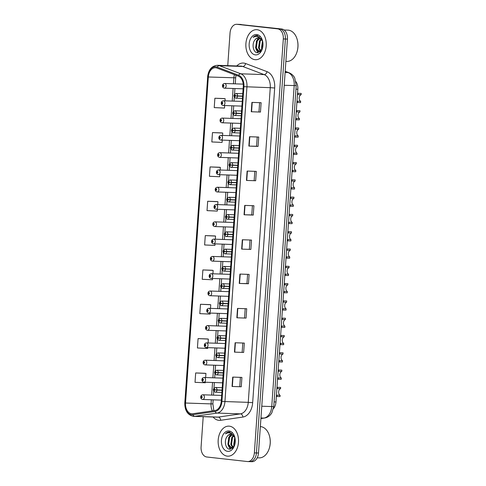 <?xml version="1.0" encoding="UTF-8"?>
<svg xmlns="http://www.w3.org/2000/svg" width="486" height="486" viewBox="0 0 486 486"><rect width="100%" height="100%" fill="white"/><g stroke="black" fill="none" stroke-linecap="round" stroke-linejoin="round"><path stroke-width="0.73" d="M295.986 81.709A9.392 6.373 92 0 1 297.833 89.254L275.963 401.971A9.392 6.373 92 0 1 273.49 408.568M227.29 456.141A15.03 10.194 -88 0 0 227.819 456.178A15.03 10.194 -88 0 0 238.511 441.902A15.03 10.194 -88 0 0 229.386 426.173A15.03 10.194 -88 0 0 228.851 426.137A15.03 10.194 -88 0 0 218.165 440.413A15.03 10.194 -88 0 0 227.29 456.141A15.03 10.194 -88 0 0 227.819 456.178A15.03 10.194 -88 0 0 238.511 441.902A15.03 10.194 -88 0 0 229.386 426.173A15.03 10.194 -88 0 0 228.851 426.137A15.03 10.194 -88 0 0 218.165 440.413A15.03 10.194 -88 0 0 227.29 456.141M255.01 59.687A15.03 10.194 -88 0 0 255.545 59.723A15.03 10.194 -88 0 0 266.231 45.441A15.03 10.194 -88 0 0 257.106 29.719A15.03 10.194 -88 0 0 256.578 29.676A15.03 10.194 -88 0 0 245.886 43.959A15.03 10.194 -88 0 0 255.01 59.687A15.03 10.194 -88 0 0 255.545 59.723A15.03 10.194 -88 0 0 266.231 45.441A15.03 10.194 -88 0 0 257.106 29.719A15.03 10.194 -88 0 0 256.578 29.676A15.03 10.194 -88 0 0 245.886 43.959A15.03 10.194 -88 0 0 255.01 59.687M191.593 413.768A10.024 6.798 92 0 1 185.524 403.022L208.324 76.988A10.024 6.798 92 0 1 215.432 67.73A10.024 6.798 92 0 1 216.95 68.04L238.371 76.162A10.024 6.798 92 0 1 243.273 86.623L221.27 401.296A10.024 6.798 92 0 1 214.988 410.506L192.778 413.744A10.024 6.798 92 0 1 191.946 413.793A10.024 6.798 92 0 1 191.593 413.768M191.52 414.734A10.996 7.454 -88 0 0 192.821 414.716L215.037 411.472A10.996 7.454 -88 0 0 221.926 401.369L243.929 86.696A10.996 7.454 -88 0 0 238.547 75.221L217.133 67.098A10.996 7.454 -88 0 0 207.668 76.916L184.868 402.949A10.996 7.454 -88 0 0 191.52 414.734M249.433 461.603A9.392 6.373 -88 0 0 249.768 461.627L251.839 461.7A9.392 6.373 -88 0 0 258.503 453.019L287.445 39.08A9.392 6.373 -88 0 0 281.759 29.008L239.1 24.397A9.392 6.373 -88 0 0 238.772 24.373A9.392 6.373 -88 0 1 239.1 24.397L279.693 28.935L237.034 24.324A9.392 6.373 -88 0 0 236.7 24.3A9.392 6.373 -88 0 0 230.036 32.981L227.752 65.646M287.445 39.08L285.379 39.014A9.392 6.373 -88 0 0 279.693 28.935A9.392 6.373 -88 0 1 285.379 39.014L256.432 452.952L285.379 39.014L283.308 38.941A9.392 6.373 -88 0 0 277.621 28.862L237.034 24.324M249.768 461.627A9.392 6.373 -88 0 0 256.432 452.952A9.392 6.373 -88 0 1 249.768 461.627L247.696 461.56A9.392 6.373 -88 0 0 254.36 452.879L283.308 38.941M224.082 98.567L214.885 98.245L214.229 107.606L224.496 108.068L224.672 105.529M221.683 132.909L212.485 132.581L211.829 141.948L222.096 142.41L222.254 140.114M219.283 167.245L210.08 166.923L209.423 176.284L219.69 176.746L219.836 174.705M216.878 201.581L207.68 201.259L207.024 210.626L217.291 211.088L217.418 209.296M204.873 373.278L195.676 372.95L195.02 382.318L205.286 382.78L205.323 382.239M207.273 338.936L198.075 338.614L197.419 347.982L207.686 348.444L207.741 347.648M209.679 304.601L200.475 304.272L199.819 313.64L210.086 314.102L210.159 313.057M212.078 270.259L202.875 269.937L202.225 279.304L212.491 279.766L212.576 278.472M214.478 235.923L205.28 235.601L204.624 244.962L214.891 245.424L215 243.881M203.203 416.684L201.089 446.92A9.392 6.373 -88 0 0 206.775 456.992L247.368 461.536A9.392 6.373 -88 0 0 247.696 461.56M247.119 171.066L256.316 171.382L255.666 180.743L246.463 180.428L247.119 171.066M249.518 136.724L258.722 137.04L258.066 146.407L248.862 146.092L249.518 136.724M251.918 102.388L261.122 102.704L260.466 112.066L251.268 111.75L251.918 102.388M239.914 274.08L249.118 274.396L248.461 283.763L239.258 283.447L239.914 274.08M237.514 308.422L246.712 308.738L246.062 318.099L236.858 317.783L237.514 308.422M235.115 342.758L244.312 343.073L243.656 352.441L234.459 352.125L235.115 342.758M232.709 377.093L241.913 377.409L241.256 386.777L232.059 386.461L232.709 377.093M244.719 205.402L253.917 205.718L253.261 215.085L244.063 214.769L244.719 205.402M242.314 239.744L251.517 240.06L250.861 249.421L241.664 249.105L242.314 239.744M250.861 249.421L241.664 249.105M253.261 215.085L251.76 214.915M252.404 205.669L251.76 214.921L244.063 214.769M241.256 386.777L232.059 386.461M243.656 352.441L234.459 352.125M246.062 318.099L236.858 317.783M248.461 283.763L246.955 283.593M247.605 274.341L246.955 283.599L239.258 283.447M260.466 112.066L251.268 111.75M258.066 146.407L256.559 146.237M257.209 136.991L256.559 146.243L248.862 146.092M255.666 180.743L246.463 180.428M205.28 235.601L215.547 236.062L215.328 239.191M215.547 236.062L214.387 235.91M202.875 269.937L213.141 270.398L212.904 273.782M213.141 270.398L211.987 270.246M200.475 304.272L210.742 304.74L210.487 308.373M210.742 304.74L209.588 304.588M198.075 338.614L208.342 339.076L208.069 342.958M208.342 339.076L207.182 338.924M195.676 372.95L205.943 373.418L205.651 377.549M205.943 373.418L204.782 373.266M207.68 201.259L217.947 201.72L217.746 204.606M217.947 201.72L216.786 201.569M210.08 166.923L220.346 167.384L220.164 170.015M220.346 167.384L219.192 167.233M212.485 132.581L222.746 133.043L222.582 135.43M222.746 133.043L221.592 132.897M214.885 98.245L225.152 98.707L225 100.839M225.152 98.707L223.991 98.555M250.004 240.005L249.354 249.257M245.199 308.683L244.555 317.935M242.8 343.019L242.156 352.271M240.4 377.361L239.75 386.613M254.804 171.327L254.16 180.579M259.609 102.649L258.965 111.901M241.171 24.464A9.392 6.373 -88 0 0 240.837 24.44L236.7 24.3M201.429 397.086L201.113 397.068A0.784 0.529 -88 0 0 202.17 397.153A0.784 0.529 -88 0 0 201.113 397.001L201.66 396.783L201.629 397.408L201.113 397.068M201.854 397.074L201.429 397.056M201.113 397.001L200.706 396.886C200.87 395.622 201.593 394.924 202.869 394.79A2.351 1.592 92 0 1 202.954 394.796A2.351 1.592 92 0 1 204.381 397.25A2.351 1.592 92 0 1 202.711 399.48A2.351 1.592 92 0 1 202.626 399.474M276.899 388.569L280.55 388.703A3.445 2.339 -88 0 0 278.63 391.819A3.445 2.339 -88 0 0 280.088 395.312L279.997 396.594L276.346 396.479M277.397 388.6L277.488 387.312L280.641 387.421L280.55 388.703M276.437 395.197L280.088 395.312M222.053 390.082L214.782 389.815A0.784 0.529 -88 0 0 213.725 389.729A0.784 0.529 -88 0 0 214.776 389.887L214.229 390.106L214.265 389.48L214.782 389.815M222.047 390.167L214.46 389.827M214.776 389.887L216.981 390.112A2.351 1.592 92 0 1 215.322 392.178A2.351 1.592 92 0 1 215.237 392.172M222.035 390.282L216.981 390.112M203.063 379.803L202.322 379.779A0.784 0.529 -88 0 0 203.379 379.858A0.784 0.529 -88 0 0 202.322 379.706L202.869 379.487L202.838 380.113L202.322 379.779M202.322 379.706L201.915 379.59C202.079 378.327 202.802 377.628 204.077 377.494A2.351 1.592 92 0 1 204.163 377.5A2.351 1.592 92 0 1 205.59 379.955A2.351 1.592 92 0 1 203.92 382.19A2.351 1.592 92 0 1 203.834 382.184M203.847 362.471L203.531 362.483A0.784 0.529 -88 0 0 204.588 362.568A0.784 0.529 -88 0 0 203.531 362.416L204.084 362.198L204.047 362.817L203.531 362.483M203.531 362.416L203.124 362.295C203.288 361.037 204.011 360.333 205.292 360.199A2.351 1.592 92 0 1 205.371 360.205A2.351 1.592 92 0 1 206.799 362.659A2.351 1.592 92 0 1 205.128 364.895A2.351 1.592 92 0 1 205.043 364.889M204.272 362.513L203.847 362.495M205.056 345.2L204.74 345.188A0.784 0.529 -88 0 0 205.797 345.273A0.784 0.529 -88 0 0 204.74 345.121L205.292 344.902L205.256 345.528L204.74 345.188M205.481 345.188L205.056 345.175M204.74 345.121L204.333 345.005C204.503 343.742 205.22 343.043 206.501 342.903A2.351 1.592 92 0 1 206.58 342.909A2.351 1.592 92 0 1 208.008 345.37A2.351 1.592 92 0 1 206.337 347.599A2.351 1.592 92 0 1 206.252 347.593M206.264 327.88L205.949 327.892A0.784 0.529 -88 0 0 207.006 327.977A0.784 0.529 -88 0 0 205.955 327.825L206.501 327.607L206.465 328.232L205.949 327.892M205.955 327.825L205.542 327.71C205.712 326.446 206.429 325.748 207.71 325.608A2.351 1.592 92 0 1 207.789 325.614A2.351 1.592 92 0 1 209.217 328.074A2.351 1.592 92 0 1 207.546 330.304A2.351 1.592 92 0 1 207.461 330.298M206.69 327.922L206.264 327.91M278.107 371.28L281.759 371.413A3.445 2.339 -88 0 0 279.839 374.524A3.445 2.339 -88 0 0 281.297 378.017L281.206 379.299L277.555 379.189M278.606 371.304L278.697 370.016L281.85 370.125L281.759 371.413M277.646 377.908L281.297 378.017M223.262 372.786L215.991 372.525A0.784 0.529 -88 0 0 214.934 372.44A0.784 0.529 -88 0 0 215.984 372.592L215.438 372.811L215.474 372.185L215.991 372.525M223.256 372.871L215.675 372.537M215.984 372.592L218.19 372.817A2.351 1.592 92 0 1 216.531 374.882A2.351 1.592 92 0 1 216.446 374.876M223.244 372.987L218.19 372.817M279.322 353.984L282.967 354.118A3.445 2.339 -88 0 0 281.048 357.228A3.445 2.339 -88 0 0 282.506 360.721L282.415 362.009L278.77 361.894M279.815 354.008L279.906 352.727L283.059 352.83L282.967 354.118M278.855 360.612L282.506 360.721M224.471 355.491L217.199 355.23A0.784 0.529 -88 0 0 216.142 355.145A0.784 0.529 -88 0 0 217.199 355.296L216.647 355.515L216.683 354.889L217.199 355.23M224.465 355.576L216.884 355.242M217.199 355.296L219.399 355.521A2.351 1.592 92 0 1 217.74 357.593A2.351 1.592 92 0 1 217.655 357.587M224.459 355.697L219.399 355.521M280.531 336.689L284.176 336.822A3.445 2.339 -88 0 0 282.257 339.939A3.445 2.339 -88 0 0 283.715 343.426L283.624 344.714L279.979 344.598M281.023 336.713L281.115 335.431L284.267 335.54L284.176 336.822M280.064 343.316L283.715 343.426M225.68 338.195L218.408 337.934A0.784 0.529 -88 0 0 217.351 337.849A0.784 0.529 -88 0 0 218.408 338.001L217.856 338.22L217.892 337.594L218.408 337.934M225.674 338.28L218.093 337.946M218.408 338.001L220.608 338.226A2.351 1.592 92 0 1 218.949 340.297A2.351 1.592 92 0 1 218.864 340.291M225.668 338.402L220.608 338.226M257.222 457.818L259.081 457.879A15.655 10.619 -88 0 0 269.208 448.596A15.655 10.619 -88 0 0 269.621 436.537A15.655 10.619 -88 0 0 260.709 426.623A15.655 10.619 -88 0 0 260.35 426.593M234.926 437.728L229.702 431.981C228.128 431.829 226.701 432.449 225.407 433.828C227.035 432.832 228.712 432.589 230.431 433.099L234.088 436.173A7.077 4.799 -88 0 0 231.129 434.18A7.077 4.799 -88 0 0 230.88 434.162A7.077 4.799 -88 0 0 227.351 436.209C228.596 434.727 229.987 434.059 231.53 434.192M234.088 436.173L234.805 437.321L233.711 444.556L234.228 446.051M232.709 448.116L231.275 448.335L227.873 444.356L228.851 437.315L232.095 434.435M232.399 448.378L231.506 448.347M234.61 445.182L235.042 438.317M232.897 447.934L230.795 444.459L231.773 437.418L233.45 435.389M233.195 447.618L231.524 444.483L232.502 437.443L233.784 435.76M231.871 448.335L228.602 444.38L229.58 437.339L232.442 434.606M227.624 451.336A10.212 6.926 -88 0 0 234.586 445.31A10.212 6.926 -88 0 0 234.86 437.443A10.212 6.926 -88 0 0 229.046 430.979A10.212 6.926 -88 0 0 221.446 440.389A10.212 6.926 -88 0 0 227.624 451.336M227.351 436.209C223.742 440.188 225.461 448.803 229.41 449.179L234.538 445.376M229.702 431.981L229.374 431.957M269.208 448.596L269.28 448.359A15.03 10.194 -88 0 0 269.681 436.78L269.621 436.537M225.407 433.828L229.526 431.963M230.558 449.198L229.137 447.053M230.236 449.234L228.195 445.395M228.535 437.947L230.71 434.192M231.421 433.53L232.071 433.056M285.89 61.394L286.807 61.424A15.655 10.619 -88 0 0 296.928 52.142A15.655 10.619 -88 0 0 297.341 40.077A15.655 10.619 -88 0 0 288.435 30.162A15.655 10.619 -88 0 0 287.876 30.126L284.146 29.998M262.647 41.267L257.422 35.521C255.855 35.375 254.421 35.988 253.133 37.373C254.761 36.371 256.432 36.128 258.151 36.644L261.808 39.712A7.077 4.799 -88 0 0 258.856 37.72A7.077 4.799 -88 0 0 258.601 37.701A7.077 4.799 -88 0 0 255.071 39.755C256.316 38.273 257.714 37.598 259.257 37.738M261.808 39.712L262.531 40.86L261.438 48.102L261.954 49.596M260.429 51.662L259.002 51.874L255.593 47.901L256.572 40.86L259.822 37.981M260.125 51.917L259.226 51.893M262.337 48.728L262.768 41.857M260.624 51.48L258.516 47.999L259.494 40.958L261.176 38.935M260.921 51.158L259.245 48.023L260.229 40.988L261.504 39.305M259.591 51.881L256.322 47.926L257.307 40.885L260.162 38.151M255.35 54.882A10.212 6.926 -88 0 0 262.312 48.855A10.212 6.926 -88 0 0 262.58 40.988A10.212 6.926 -88 0 0 256.772 34.524A10.212 6.926 -88 0 0 249.166 43.928A10.212 6.926 -88 0 0 255.35 54.882M255.071 39.755C251.462 43.734 253.182 52.342 257.13 52.725L262.258 48.916M257.422 35.521L257.094 35.496M296.928 52.142L297.007 51.899A15.03 10.194 -88 0 0 297.402 40.326L297.341 40.077M253.133 37.373L257.252 35.508M258.279 52.743L256.857 50.599M257.963 52.774L255.915 48.94M256.256 41.492L258.437 37.738M259.147 37.07L259.797 36.596M207.479 310.584L207.158 310.597A0.784 0.529 -88 0 0 208.215 310.682A0.784 0.529 -88 0 0 207.164 310.53L207.71 310.311L207.674 310.937L207.158 310.597M207.164 310.53L206.75 310.414C206.921 309.151 207.637 308.452 208.919 308.318A2.351 1.592 92 0 1 208.998 308.324A2.351 1.592 92 0 1 210.426 310.779A2.351 1.592 92 0 1 208.755 313.008A2.351 1.592 92 0 1 208.676 313.002M207.899 310.627L207.473 310.615M208.682 293.319L208.366 293.307A0.784 0.529 -88 0 0 209.423 293.386A0.784 0.529 -88 0 0 208.373 293.234L208.919 293.015L208.883 293.641L208.366 293.307M209.108 293.307L208.688 293.295M208.373 293.234L207.965 293.119C208.13 291.855 208.846 291.157 210.128 291.023A2.351 1.592 92 0 1 210.207 291.029A2.351 1.592 92 0 1 211.635 293.483A2.351 1.592 92 0 1 209.964 295.719A2.351 1.592 92 0 1 209.885 295.713M209.897 275.999L209.575 276.012A0.784 0.529 -88 0 0 210.632 276.097A0.784 0.529 -88 0 0 209.581 275.945L210.128 275.726L210.098 276.346L209.575 276.012M209.581 275.945L209.174 275.829C209.338 274.566 210.061 273.861 211.337 273.727A2.351 1.592 92 0 1 211.422 273.733A2.351 1.592 92 0 1 212.844 276.194A2.351 1.592 92 0 1 211.173 278.423A2.351 1.592 92 0 1 211.094 278.417M210.317 276.042L209.891 276.024M281.74 319.393L285.385 319.527A3.445 2.339 -88 0 0 283.466 322.643A3.445 2.339 -88 0 0 284.924 326.136L284.839 327.418L281.187 327.303M282.232 319.423L282.323 318.136L285.476 318.245L285.385 319.527M281.273 326.021L284.924 326.136M226.889 320.9L219.617 320.639A0.784 0.529 -88 0 0 218.56 320.553A0.784 0.529 -88 0 0 219.617 320.705L219.071 320.924L219.101 320.304L219.617 320.639M226.883 320.985L219.301 320.651M219.617 320.705L221.816 320.936A2.351 1.592 92 0 1 220.158 323.002A2.351 1.592 92 0 1 220.079 322.996M226.877 321.106L221.816 320.936M282.949 302.098L286.594 302.237A3.445 2.339 -88 0 0 284.681 305.348A3.445 2.339 -88 0 0 286.132 308.841L286.047 310.123L282.396 310.007M283.441 302.128L283.532 300.84L286.685 300.949L286.594 302.237M282.481 308.725L286.132 308.841M228.098 303.61L220.832 303.343A0.784 0.529 -88 0 0 219.769 303.264A0.784 0.529 -88 0 0 220.826 303.416L220.28 303.635L220.31 303.009L220.832 303.343M228.092 303.695L220.51 303.355M220.826 303.416L223.025 303.641A2.351 1.592 92 0 1 221.367 305.706A2.351 1.592 92 0 1 221.288 305.7M228.086 303.811L223.025 303.641M284.158 284.808L287.803 284.942A3.445 2.339 -88 0 0 285.89 288.052A3.445 2.339 -88 0 0 287.341 291.545L287.256 292.827L283.605 292.718M284.65 284.832L284.741 283.545L287.894 283.654L287.803 284.942M283.696 291.436L287.341 291.545M229.307 286.315L222.041 286.054A0.784 0.529 -88 0 0 220.978 285.968A0.784 0.529 -88 0 0 222.035 286.12L221.488 286.339L221.519 285.713L222.041 286.054M229.301 286.4L221.719 286.066M222.035 286.12L224.234 286.345A2.351 1.592 92 0 1 222.576 288.411A2.351 1.592 92 0 1 222.497 288.405M229.295 286.521L224.234 286.345M211.1 258.734L210.784 258.716A0.784 0.529 -88 0 0 211.841 258.801A0.784 0.529 -88 0 0 210.79 258.649L211.337 258.43L211.307 259.056L210.784 258.716M211.525 258.716L211.106 258.704M210.79 258.649L210.383 258.534C210.547 257.27 211.27 256.572 212.546 256.432A2.351 1.592 92 0 1 212.631 256.438A2.351 1.592 92 0 1 214.053 258.898A2.351 1.592 92 0 1 212.382 261.128A2.351 1.592 92 0 1 212.303 261.122M212.315 241.408L211.993 241.421A0.784 0.529 -88 0 0 213.05 241.506A0.784 0.529 -88 0 0 211.999 241.354L212.546 241.135L212.516 241.761L211.993 241.421M211.999 241.354L211.592 241.238C211.756 239.975 212.479 239.276 213.755 239.136A2.351 1.592 92 0 1 213.84 239.142A2.351 1.592 92 0 1 215.262 241.603A2.351 1.592 92 0 1 213.591 243.832A2.351 1.592 92 0 1 213.512 243.826M212.734 241.451L212.309 241.439M213.524 224.113L213.202 224.125A0.784 0.529 -88 0 0 214.259 224.21A0.784 0.529 -88 0 0 213.208 224.058L213.755 223.839L213.725 224.465L213.202 224.125M213.208 224.058L212.801 223.943C212.965 222.679 213.688 221.981 214.964 221.847A2.351 1.592 92 0 1 215.049 221.853A2.351 1.592 92 0 1 216.47 224.307A2.351 1.592 92 0 1 214.806 226.537A2.351 1.592 92 0 1 214.721 226.531M213.943 224.155L213.524 224.143M214.733 206.848L214.411 206.836A0.784 0.529 -88 0 0 215.474 206.921A0.784 0.529 -88 0 0 214.417 206.763L214.964 206.544L214.934 207.17L214.411 206.836M215.152 206.836L214.733 206.823M214.417 206.763L214.01 206.647C214.174 205.384 214.897 204.685 216.173 204.551A2.351 1.592 92 0 1 216.258 204.557A2.351 1.592 92 0 1 217.679 207.012A2.351 1.592 92 0 1 216.015 209.247A2.351 1.592 92 0 1 215.93 209.241M216.367 189.57L215.62 189.54A0.784 0.529 -88 0 0 216.683 189.625A0.784 0.529 -88 0 0 215.626 189.473L216.173 189.254L216.142 189.88L215.62 189.54M215.626 189.473L215.219 189.358C215.383 188.094 216.106 187.389 217.382 187.256A2.351 1.592 92 0 1 217.467 187.262A2.351 1.592 92 0 1 218.894 189.722A2.351 1.592 92 0 1 217.224 191.952A2.351 1.592 92 0 1 217.139 191.946M285.367 267.513L289.018 267.646A3.445 2.339 -88 0 0 287.098 270.757A3.445 2.339 -88 0 0 288.556 274.25L288.465 275.538L284.814 275.422M285.859 267.537L285.95 266.255L289.103 266.364L289.018 267.646M284.905 274.14L288.556 274.25M230.516 269.019L223.25 268.758A0.784 0.529 -88 0 0 222.187 268.673A0.784 0.529 -88 0 0 223.244 268.825L222.697 269.044L222.728 268.418L223.25 268.758M230.51 269.104L222.928 268.77M223.244 268.825L225.443 269.05A2.351 1.592 92 0 1 223.785 271.121A2.351 1.592 92 0 1 223.706 271.115M230.504 269.226L225.443 269.05M286.576 250.217L290.227 250.351A3.445 2.339 -88 0 0 288.307 253.467A3.445 2.339 -88 0 0 289.765 256.954L289.674 258.242L286.023 258.127M287.068 250.241L287.159 248.96L290.312 249.069L290.227 250.351M286.114 256.845L289.765 256.954M231.725 251.724L224.459 251.462A0.784 0.529 -88 0 0 223.396 251.377A0.784 0.529 -88 0 0 224.453 251.529L223.906 251.748L223.937 251.122L224.459 251.462M231.719 251.809L224.137 251.475M224.453 251.529L226.652 251.754A2.351 1.592 92 0 1 224.994 253.826A2.351 1.592 92 0 1 224.915 253.82M231.713 251.93L226.652 251.754M287.785 232.922L291.436 233.055A3.445 2.339 -88 0 0 289.516 236.172A3.445 2.339 -88 0 0 290.974 239.665L290.883 240.947L287.232 240.831M288.277 232.952L288.368 231.664L291.521 231.773L291.436 233.055M287.323 239.549L290.974 239.665M232.934 234.434L225.668 234.167A0.784 0.529 -88 0 0 224.605 234.082A0.784 0.529 -88 0 0 225.662 234.234L225.115 234.452L225.146 233.833L225.668 234.167M232.928 234.513L225.346 234.179M225.662 234.234L227.861 234.465A2.351 1.592 92 0 1 226.209 236.53A2.351 1.592 92 0 1 226.124 236.524M232.922 234.635L227.861 234.465M288.994 215.626L292.645 215.766A3.445 2.339 -88 0 0 290.725 218.876A3.445 2.339 -88 0 0 292.183 222.369L292.092 223.651L288.441 223.536M289.486 215.656L289.577 214.369L292.736 214.478L292.645 215.766M288.532 222.254L292.183 222.369M234.143 217.139L226.877 216.871A0.784 0.529 -88 0 0 225.82 216.792A0.784 0.529 -88 0 0 226.871 216.944L226.324 217.163L226.355 216.537L226.877 216.871M234.137 217.224L226.555 216.884M226.871 216.944L229.07 217.169A2.351 1.592 92 0 1 227.418 219.235A2.351 1.592 92 0 1 227.333 219.229M234.131 217.339L229.07 217.169M290.203 198.337L293.854 198.47A3.445 2.339 -88 0 0 291.934 201.581A3.445 2.339 -88 0 0 293.392 205.074L293.301 206.356L289.65 206.246M290.701 198.361L290.786 197.079L293.945 197.182L293.854 198.47M289.741 204.964L293.392 205.074M235.352 199.843L228.086 199.582A0.784 0.529 -88 0 0 227.029 199.497A0.784 0.529 -88 0 0 228.08 199.649L227.533 199.868L227.563 199.242L228.086 199.582M235.346 199.928L227.764 199.594M228.08 199.649L230.279 199.874A2.351 1.592 92 0 1 228.627 201.939A2.351 1.592 92 0 1 228.542 201.933M235.339 200.05L230.279 199.874M217.151 172.232L216.829 172.244A0.784 0.529 -88 0 0 217.892 172.33A0.784 0.529 -88 0 0 216.835 172.178L217.382 171.959L217.351 172.585L216.829 172.244M216.835 172.178L216.428 172.062C216.592 170.799 217.315 170.1 218.591 169.96A2.351 1.592 92 0 1 218.676 169.966A2.351 1.592 92 0 1 220.103 172.427A2.351 1.592 92 0 1 218.433 174.656A2.351 1.592 92 0 1 218.348 174.65M217.576 172.275L217.151 172.263M218.36 154.967L218.038 154.949A0.784 0.529 -88 0 0 219.101 155.034A0.784 0.529 -88 0 0 218.044 154.882L218.591 154.663L218.56 155.289L218.038 154.949M218.785 154.955L218.36 154.937M218.044 154.882L217.637 154.767C217.801 153.503 218.524 152.804 219.8 152.671A2.351 1.592 92 0 1 219.885 152.677A2.351 1.592 92 0 1 221.312 155.131A2.351 1.592 92 0 1 219.642 157.361A2.351 1.592 92 0 1 219.557 157.355M219.569 137.641L219.253 137.66A0.784 0.529 -88 0 0 220.31 137.738A0.784 0.529 -88 0 0 219.253 137.587L219.8 137.368L219.769 137.994L219.253 137.66M219.253 137.587L218.846 137.471C219.01 136.208 219.733 135.509 221.009 135.375A2.351 1.592 92 0 1 221.094 135.381A2.351 1.592 92 0 1 222.521 137.836A2.351 1.592 92 0 1 220.851 140.071A2.351 1.592 92 0 1 220.766 140.065M219.994 137.684L219.569 137.672M220.778 120.352L220.462 120.364A0.784 0.529 -88 0 0 221.519 120.449A0.784 0.529 -88 0 0 220.462 120.297L221.009 120.072L220.978 120.698L220.462 120.364M220.462 120.297L220.055 120.176C220.219 118.912 220.942 118.213 222.217 118.08A2.351 1.592 92 0 1 222.302 118.086A2.351 1.592 92 0 1 223.73 120.54A2.351 1.592 92 0 1 222.059 122.776A2.351 1.592 92 0 1 221.974 122.77M221.203 120.394L220.778 120.376M221.987 103.081L221.671 103.068A0.784 0.529 -88 0 0 222.728 103.154A0.784 0.529 -88 0 0 221.671 103.002L222.224 102.783L222.187 103.409L221.671 103.068M222.412 103.068L221.987 103.056M221.671 103.002L221.264 102.886C221.428 101.623 222.151 100.924 223.432 100.784A2.351 1.592 92 0 1 223.511 100.79A2.351 1.592 92 0 1 224.939 103.251A2.351 1.592 92 0 1 223.268 105.48A2.351 1.592 92 0 1 223.183 105.474M223.196 85.761L222.88 85.773A0.784 0.529 -88 0 0 223.937 85.858A0.784 0.529 -88 0 0 222.88 85.706L223.432 85.487L223.396 86.113L222.88 85.773M222.88 85.706L222.473 85.591C222.643 84.327 223.36 83.628 224.641 83.489A2.351 1.592 92 0 1 224.72 83.495A2.351 1.592 92 0 1 226.148 85.955A2.351 1.592 92 0 1 224.477 88.185A2.351 1.592 92 0 1 224.392 88.179M223.621 85.803L223.196 85.791M291.412 181.041L295.063 181.175A3.445 2.339 -88 0 0 293.143 184.291A3.445 2.339 -88 0 0 294.601 187.778L294.51 189.066L290.859 188.951M291.91 181.065L291.995 179.784L295.154 179.893L295.063 181.175M290.95 187.669L294.601 187.778M236.567 182.548L229.295 182.286A0.784 0.529 -88 0 0 228.238 182.201A0.784 0.529 -88 0 0 229.289 182.353L228.742 182.572L228.772 181.946L229.295 182.286M236.56 182.633L228.973 182.299M229.289 182.353L231.494 182.578A2.351 1.592 92 0 1 229.835 184.65A2.351 1.592 92 0 1 229.75 184.644M236.548 182.754L231.494 182.578M292.621 163.746L296.272 163.879A3.445 2.339 -88 0 0 294.352 166.996A3.445 2.339 -88 0 0 295.81 170.483L295.719 171.771L292.068 171.655M293.119 163.77L293.204 162.488L296.363 162.597L296.272 163.879M292.159 170.373L295.81 170.483M237.775 165.252L230.504 164.991A0.784 0.529 -88 0 0 229.447 164.906A0.784 0.529 -88 0 0 230.498 165.058L229.951 165.276L229.987 164.651L230.504 164.991M237.769 165.337L230.182 165.003M230.498 165.058L232.703 165.283A2.351 1.592 92 0 1 231.044 167.354A2.351 1.592 92 0 1 230.959 167.348M237.757 165.459L232.703 165.283M293.83 146.45L297.481 146.584A3.445 2.339 -88 0 0 295.561 149.7A3.445 2.339 -88 0 0 297.019 153.193L296.928 154.475L293.277 154.36M294.328 146.48L294.419 145.192L297.572 145.302L297.481 146.584M293.368 153.078L297.019 153.193M238.984 147.963L231.713 147.695A0.784 0.529 -88 0 0 230.656 147.61A0.784 0.529 -88 0 0 231.707 147.762L231.16 147.987L231.196 147.361L231.713 147.695M238.978 148.042L231.391 147.708M231.707 147.762L233.912 147.993A2.351 1.592 92 0 1 232.253 150.059A2.351 1.592 92 0 1 232.168 150.053M238.966 148.163L233.912 147.993M295.038 129.155L298.69 129.294A3.445 2.339 -88 0 0 296.77 132.405A3.445 2.339 -88 0 0 298.228 135.898L298.137 137.18L294.486 137.064M295.537 129.185L295.628 127.897L298.781 128.006L298.69 129.294M294.577 135.788L298.228 135.898M240.193 130.667L232.922 130.4A0.784 0.529 -88 0 0 231.865 130.321A0.784 0.529 -88 0 0 232.916 130.473L232.369 130.691L232.405 130.066L232.922 130.4M240.187 130.752L232.6 130.412M232.916 130.473L235.121 130.698A2.351 1.592 92 0 1 233.462 132.763A2.351 1.592 92 0 1 233.377 132.757M240.175 130.868L235.121 130.698M296.253 111.865L299.898 111.999A3.445 2.339 -88 0 0 297.979 115.109A3.445 2.339 -88 0 0 299.437 118.602L299.346 119.89L295.695 119.775M296.746 111.889L296.837 110.608L299.99 110.711L299.898 111.999M295.786 118.493L299.437 118.602M241.402 113.372L234.131 113.11A0.784 0.529 -88 0 0 233.073 113.025A0.784 0.529 -88 0 0 234.124 113.177L233.578 113.396L233.614 112.77L234.131 113.11M241.396 113.457L233.815 113.123M234.124 113.177L236.33 113.402A2.351 1.592 92 0 1 234.671 115.468A2.351 1.592 92 0 1 234.586 115.461M241.384 113.578L236.33 113.402M297.462 94.57L301.107 94.703A3.445 2.339 -88 0 0 299.188 97.82A3.445 2.339 -88 0 0 300.646 101.307L300.555 102.595L296.91 102.479M297.954 94.594L298.046 93.312L301.199 93.421L301.107 94.703M296.995 101.197L300.646 101.307M242.611 96.076L235.339 95.815A0.784 0.529 -88 0 0 234.282 95.73A0.784 0.529 -88 0 0 235.339 95.882L234.787 96.1L234.823 95.475L235.339 95.815M242.605 96.161L235.024 95.827M235.339 95.882L237.539 96.106A2.351 1.592 92 0 1 235.88 98.178A2.351 1.592 92 0 1 235.795 98.172M242.599 96.283L237.539 96.106M274.092 401.904L275.963 401.971M295.962 89.187L297.833 89.254M185.524 403.022L211.058 403.896A10.024 6.798 -88 0 0 212.382 410.889M236.749 65.956A15.655 10.619 92 0 1 243.784 63.083A15.655 10.619 92 0 1 245.6 63.526L267.021 71.649A15.655 10.619 92 0 1 274.681 87.996L252.671 402.669A15.655 10.619 92 0 1 242.866 417.061L220.65 420.299A15.655 10.619 92 0 1 213.093 417.024M217.133 67.098A3.129 2.242 -69.2 0 1 219.393 65.683L242.714 66.479A12.527 8.493 -88 0 0 241.263 66.126A12.527 8.493 -88 0 0 240.819 66.096L217.497 65.294A12.527 8.493 92 0 1 219.393 65.683L240.813 73.805A12.527 8.493 92 0 1 246.943 86.879L224.939 401.551L221.926 401.369M215.037 411.472A3.129 2.284 -98.3 0 0 217.09 413.07L240.412 413.865A12.527 8.493 -88 0 0 248.261 402.353L224.939 401.551A12.527 8.493 92 0 1 217.09 413.07L194.874 416.308A12.527 8.493 92 0 1 193.835 416.362A12.527 8.493 92 0 1 193.392 416.332M207.668 76.916L184.802 402.918C184.723 410.439 187.547 414.91 193.264 416.32L217.163 417.164A12.527 8.493 -88 0 0 218.202 417.11L240.412 413.865A3.129 2.284 81.7 0 1 242.866 417.061M192.821 414.716A3.129 2.284 -98.3 0 0 194.874 416.308L218.202 417.11A3.129 2.284 81.7 0 1 220.65 420.299M243.929 86.696L270.265 87.68A12.527 8.493 -88 0 0 264.135 74.601L242.714 66.479A3.129 2.242 110.8 0 0 245.6 63.526M238.547 75.221A3.129 2.242 -69.2 0 1 240.813 73.805L264.135 74.601A3.129 2.242 110.8 0 0 267.021 71.649M254.36 452.879L258.503 453.019M277.621 28.862L281.759 29.008M252.671 402.669L248.261 402.353L270.265 87.68L274.681 87.996M234.446 74.674A10.024 6.798 -88 0 0 233.857 77.863L233.438 83.792M208.324 76.988L235.674 77.833L235.254 83.853M233.11 88.482L232.229 101.088M231.901 105.778L231.02 118.384M230.692 123.067L229.811 135.673M229.483 140.363L228.602 152.969M228.274 157.658L227.393 170.264M227.065 174.954L226.184 187.56M225.856 192.249L224.975 204.855M224.647 209.539L223.767 222.145M223.439 226.834L222.558 239.44M222.23 244.13L221.349 256.736M221.021 261.425L220.14 274.031M219.812 278.721L218.931 291.327M218.603 296.01L217.716 308.616M217.388 313.306L216.507 325.912M216.179 330.602L215.298 343.207M214.97 347.897L214.089 360.503M213.761 365.193L212.88 377.792M212.552 382.482L211.671 395.088M211.343 399.778L211.058 403.896L212.874 403.866L213.822 410.676M242.611 239.75L241.955 249.118M240.206 274.092L239.555 283.453M237.806 308.428L237.15 317.789M235.406 342.77L234.75 352.131M233.007 377.106L232.351 386.467M245.011 205.414L244.355 214.776M247.41 171.072L246.754 180.44M249.81 136.736L249.16 146.098M252.216 102.394L251.56 111.762M260.915 418.513L263.904 418.075L260.952 417.972M273.77 406.527L271.747 406.563L294.188 85.639A12.527 8.493 -88 0 0 288.064 72.56A6.263 4.483 -69.2 0 1 289.121 72.766C293.289 74.656 294.492 77.511 294.765 78.052L296.211 85.603L273.77 406.527L271.802 412.93L270.568 414.631C268.922 416.514 266.899 417.65 264.499 418.045A6.263 4.568 -98.3 0 1 263.904 418.075A12.527 8.493 -88 0 0 271.747 406.563L261.772 406.217M285.185 71.466L288.064 72.56L285.112 72.457M296.211 85.603L284.213 85.293M222.217 387.713L215.48 387.482A2.351 1.592 92 0 1 215.565 387.488A2.351 1.592 92 0 1 216.993 389.906M276.844 396.485L276.935 395.203M223.426 370.423L216.695 370.192A2.351 1.592 92 0 1 216.774 370.198A2.351 1.592 92 0 1 218.202 372.61M278.053 379.195L278.144 377.908M224.635 353.128L217.904 352.897A2.351 1.592 92 0 1 217.983 352.903A2.351 1.592 92 0 1 219.411 355.315M279.262 361.9L279.353 360.612M225.844 335.832L219.113 335.601A2.351 1.592 92 0 1 219.192 335.607A2.351 1.592 92 0 1 220.62 338.025M280.471 344.604L280.562 343.323M227.053 318.537L220.322 318.306A2.351 1.592 92 0 1 220.401 318.312A2.351 1.592 92 0 1 221.829 320.73M281.68 327.309L281.771 326.027M228.262 301.241L221.531 301.01A2.351 1.592 92 0 1 221.61 301.016A2.351 1.592 92 0 1 223.038 303.434M282.888 310.013L282.98 308.732M229.471 283.952L222.74 283.721A2.351 1.592 92 0 1 222.825 283.727A2.351 1.592 92 0 1 224.246 286.139M284.097 292.724L284.189 291.436M230.68 266.656L223.949 266.425A2.351 1.592 92 0 1 224.034 266.431A2.351 1.592 92 0 1 225.461 268.849M285.306 275.428L285.397 274.14M231.889 249.361L225.158 249.13A2.351 1.592 92 0 1 225.243 249.136A2.351 1.592 92 0 1 226.67 251.554M286.515 258.133L286.606 256.851M233.104 232.065L226.367 231.834A2.351 1.592 92 0 1 226.452 231.84A2.351 1.592 92 0 1 227.879 234.258M287.73 240.837L287.815 239.555M234.313 214.769L227.576 214.539A2.351 1.592 92 0 1 227.661 214.545A2.351 1.592 92 0 1 229.088 216.963M288.939 223.542L289.024 222.26M235.522 197.48L228.785 197.249A2.351 1.592 92 0 1 228.87 197.255A2.351 1.592 92 0 1 230.297 199.667M290.148 206.252L290.233 204.964M236.731 180.185L229.993 179.954A2.351 1.592 92 0 1 230.078 179.96A2.351 1.592 92 0 1 231.506 182.378M291.357 188.957L291.448 187.669M237.94 162.889L231.202 162.658A2.351 1.592 92 0 1 231.287 162.664A2.351 1.592 92 0 1 232.715 165.082M292.566 171.661L292.657 170.379M239.148 145.593L232.411 145.363A2.351 1.592 92 0 1 232.496 145.369A2.351 1.592 92 0 1 233.924 147.787M293.775 154.366L293.866 153.084M240.357 128.298L233.62 128.067A2.351 1.592 92 0 1 233.705 128.073A2.351 1.592 92 0 1 235.133 130.491M294.984 137.076L295.075 135.788M241.566 111.008L234.835 110.778A2.351 1.592 92 0 1 234.914 110.784A2.351 1.592 92 0 1 236.342 113.195M296.193 119.781L296.284 118.493M242.775 93.713L236.044 93.482A2.351 1.592 92 0 1 236.123 93.488A2.351 1.592 92 0 1 237.551 95.906M297.402 102.485L297.493 101.197M217.497 65.294C211.811 65.804 208.512 69.668 207.601 76.885M234.926 88.543L234.531 94.108M234.313 97.309L234.039 101.149M233.711 105.839L233.323 111.403M233.104 114.599L232.83 118.444M232.502 123.134L232.114 128.699M231.895 131.894L231.622 135.74M231.293 140.424L230.905 145.988M230.68 149.19L230.413 153.029M230.085 157.719L229.696 163.284M229.471 166.485L229.204 170.325M228.876 175.015L228.487 180.579M228.262 183.775L227.995 187.62M227.667 192.31L227.278 197.875M227.053 201.07L226.786 204.916M226.458 209.606L226.069 215.164M225.844 218.366L225.577 222.211M225.249 226.895L224.86 232.46M224.635 235.661L224.368 239.501M224.04 244.191L223.651 249.755M223.426 252.957L223.159 256.796M222.831 261.486L222.442 267.051M222.217 270.246L221.95 274.092M221.622 278.782L221.233 284.346M221.009 287.542L220.741 291.387M220.413 296.077L220.024 301.636M219.8 304.837L219.532 308.683M219.204 313.367L218.815 318.931M218.591 322.133L218.323 325.972M217.995 330.662L217.607 336.227M217.382 339.428L217.108 343.268M216.786 347.958L216.392 353.522M216.173 356.718L215.899 360.563M215.571 365.253L215.183 370.818M214.964 374.013L214.691 377.859M214.362 382.549L213.974 388.107M213.755 391.309L213.482 395.154M213.154 399.838L212.874 403.866M236.044 75.281L235.674 77.833M285.197 71.278L289.121 72.766M264.499 418.045L260.909 418.568M221.349 400.124L202.559 399.474C201.301 399.14 200.682 398.332 200.694 397.044M221.677 395.434L202.869 394.79M215.48 387.482C212.753 388.946 212.649 390.507 215.177 392.166L221.889 392.402M222.558 382.828L203.774 382.178C202.51 381.85 201.89 381.036 201.903 379.754M222.886 378.138L204.077 377.494M223.767 365.533L204.983 364.883C203.719 364.555 203.099 363.747 203.112 362.459M224.095 360.843L205.292 360.199M224.975 348.237L206.192 347.587C204.928 347.259 204.308 346.451 204.32 345.163M225.304 343.547L206.501 342.903M226.184 330.942L207.4 330.292C206.137 329.964 205.517 329.156 205.535 327.868M226.512 326.258L207.71 325.608M216.695 370.192C213.962 371.65 213.858 373.212 216.385 374.876L223.098 375.107M217.904 352.897C215.17 354.355 215.067 355.916 217.594 357.581L224.307 357.817M219.113 335.601C216.379 337.065 216.276 338.627 218.803 340.285L225.516 340.522M227.393 313.652L208.609 313.002C207.346 312.668 206.726 311.86 206.744 310.578M227.721 308.962L208.919 308.318M228.608 296.357L209.818 295.707C208.561 295.379 207.935 294.571 207.953 293.283M228.936 291.667L210.128 291.023M229.817 279.061L211.027 278.411C209.77 278.083 209.144 277.275 209.162 275.987M230.145 274.371L211.337 273.727M220.322 318.306C217.588 319.77 217.485 321.331 220.012 322.99L226.725 323.226M221.531 301.01C218.797 302.474 218.694 304.036 221.221 305.694L227.934 305.931M222.74 283.721C220.006 285.179 219.903 286.74 222.43 288.405L229.143 288.635M231.026 261.766L212.236 261.116C210.979 260.788 210.353 259.98 210.371 258.692M231.354 257.076L212.546 256.432M232.235 244.476L213.445 243.82C212.188 243.492 211.562 242.684 211.58 241.396M232.563 239.786L213.755 239.136M233.444 227.181L214.654 226.531C213.397 226.197 212.771 225.389 212.789 224.107M233.772 222.491L214.964 221.847M234.653 209.885L215.863 209.235C214.605 208.907 213.98 208.099 213.998 206.811M234.981 205.195L216.173 204.551M235.862 192.59L217.072 191.94C215.814 191.612 215.195 190.804 215.207 189.516M236.19 187.9L217.382 187.256M223.949 266.425C221.215 267.883 221.112 269.444 223.639 271.109L230.352 271.346M225.158 249.13C222.424 250.594 222.321 252.155 224.848 253.814L231.567 254.05M226.367 231.834C223.633 233.298 223.53 234.86 226.057 236.518L232.776 236.755M227.576 214.539C224.842 216.003 224.739 217.564 227.266 219.222L233.985 219.459M228.785 197.249C226.051 198.707 225.947 200.268 228.475 201.933L235.194 202.164M237.071 175.294L218.281 174.644C217.023 174.316 216.404 173.508 216.416 172.22M237.399 170.604L218.591 169.96M238.28 158.005L219.49 157.355C218.232 157.021 217.613 156.213 217.625 154.925M238.608 153.315L219.8 152.671M239.489 140.709L220.699 140.059C219.441 139.725 218.822 138.917 218.834 137.635M239.817 136.019L221.009 135.375M240.698 123.414L221.914 122.764C220.65 122.436 220.03 121.628 220.043 120.34M241.026 118.724L222.217 118.08M241.907 106.118L223.123 105.468C221.859 105.14 221.239 104.332 221.252 103.044M242.235 101.428L223.432 100.784M243.115 88.823L224.332 88.173C223.068 87.844 222.448 87.037 222.46 85.749M243.231 84.127L224.641 83.489M229.993 179.954C227.26 181.412 227.156 182.973 229.684 184.637L236.403 184.874M231.202 162.658C228.469 164.122 228.365 165.683 230.893 167.342L237.611 167.579M232.411 145.363C229.684 146.827 229.58 148.388 232.101 150.046L238.82 150.283M233.62 128.067C230.893 129.531 230.789 131.092 233.316 132.751L240.029 132.988M234.835 110.778C232.101 112.236 231.998 113.797 234.525 115.461L241.238 115.698M236.044 93.482C233.31 94.94 233.207 96.501 235.734 98.166L242.447 98.403"/></g></svg>
